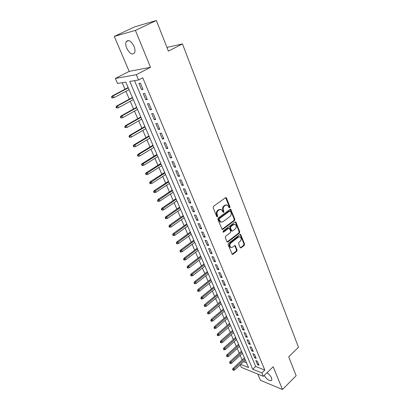 <?xml version="1.0" encoding="UTF-8"?>
<svg xmlns="http://www.w3.org/2000/svg" width="410" height="410" viewBox="0 0 410 410"><rect width="100%" height="100%" fill="white"/><g stroke="black" fill="none" stroke-linecap="round" stroke-linejoin="round"><path stroke-width="0.61" d="M229.749 207.808L229.974 206.891L226.499 198.061L226.135 197.63L225.51 197.692L213.466 206.343L213.128 207.675L216.746 216.582L217.449 216.823L217.684 215.896L217.218 214.748C216.695 213.036 217.049 211.621 218.284 210.514L219.288 209.782L221.369 209.577L223.189 212.329L223.645 212.283L223.875 211.36L223.419 210.222C222.902 208.511 223.255 207.111 224.475 206.015L225.464 205.297L227.483 205.092L229.062 207.562L229.749 207.808M229.149 207.711L229.344 206.824L225.608 197.635M216.834 216.736L217.059 215.814L216.593 214.671L217.218 214.748M223.035 212.19L223.245 211.288L222.789 210.151L223.419 210.222M264.204 375.463C267.274 379.901 269.811 381.479 271.825 380.193L271.574 377.974C270.595 375.857 269.068 374.12 266.997 372.757M134.055 46.391C131.123 40.903 128.504 39.329 126.203 41.671C125.47 43.322 125.644 45.5 126.721 48.206C129.632 53.648 132.245 55.201 134.557 52.859C135.274 51.245 135.11 49.087 134.055 46.391M240.178 247.537L240.48 247.901L241.116 247.824L244.278 245.329L244.591 244.052L240.619 234.382L239.993 234.453L228.467 243.371L228.144 244.673L232.244 254.395L232.906 254.318L236.796 251.243L237.113 249.957L235.212 245.61L234.561 245.687L232.624 247.199L230.866 247.404C229.513 246.077 229.528 244.591 230.912 242.951L238.487 237.072L240.178 236.872C241.531 238.184 241.526 239.665 240.163 241.305L238.917 242.284L238.599 243.566L240.178 247.537M134.511 80.657L255.671 366.473L264.819 370.086L261.882 372.921L263.312 376.324L241.326 367.365L240.209 364.803M156.353 20.5L135.408 30.396L114.298 36.398L134.67 26.855L156.353 20.5L168.402 51.122L182.455 43.921L298.49 347.255L288.702 356.808L296.143 375.719L282.485 389.5L273.173 366.765L263.312 376.324M114.298 36.398L129.16 71.381L150.521 67.307L135.408 30.396M150.521 67.307L136.315 74.692L138.544 79.986L129.77 81.446L252.75 369.246L261.882 372.921M264.819 370.086L142.741 77.777L138.544 79.986M234.525 220.57L234.848 219.278L230.707 209.223L230.082 209.29L218.197 218.028L217.864 219.35L222.138 229.462L222.804 229.39L234.525 220.57L233.895 220.488L234.218 219.196L230.184 209.228M236.042 222.312L239.763 231.778L239.445 233.064L227.904 241.972L227.237 242.043L226.925 241.669L225.274 237.605L225.602 236.298L230.353 232.67L230.681 231.368L229.267 228.273L228.621 228.344L223.645 232.106L223.183 232.157L223.183 230.968L235.084 221.989L235.709 221.918L236.042 222.312L235.412 222.23L239.132 231.681L239.763 231.778M257.757 374.058L260.406 380.295L282.485 389.5M142.998 89.359L140.399 83.179L138.928 83.409L141.527 89.57L142.998 89.359M147.287 99.553L144.72 93.454L143.249 93.649L145.811 99.727L147.287 99.553M151.515 109.603L148.984 103.586L147.508 103.75L150.034 109.742L151.515 109.603M155.687 119.52L153.191 113.585L151.71 113.713L154.206 119.628L155.687 119.52M159.803 129.304L157.343 123.451L155.856 123.543L158.316 129.375L159.803 129.304M163.867 138.959L161.438 133.183L159.946 133.24L162.375 139L163.867 138.959M167.874 148.487L165.476 142.782L163.985 142.813L166.378 148.492L167.874 148.487M171.831 157.886L169.463 152.259L167.967 152.259L170.329 157.865L171.831 157.886M175.731 167.162L173.394 161.612L171.898 161.576L174.229 167.111L175.731 167.162M179.585 176.32L177.279 170.842L175.777 170.78L178.083 176.238L179.585 176.32M183.388 185.361L181.112 179.949L179.606 179.862L181.881 185.253L183.388 185.361M187.139 194.284L184.895 188.943L183.388 188.825L185.633 194.15L187.139 194.284M190.85 203.093L188.631 197.825L187.124 197.676L189.338 202.935L190.85 203.093M194.509 211.796L192.316 206.589L190.809 206.414L192.997 211.606L194.509 211.796M198.122 220.385L195.959 215.245L194.448 215.045L196.61 220.17L198.122 220.385M201.689 228.867L199.552 223.788L198.04 223.563L200.177 228.626L201.689 228.867M205.215 237.241L203.104 232.229L201.587 231.978L203.698 236.98L205.215 237.241M208.695 245.518L206.609 240.567L205.092 240.291L207.178 245.231L208.695 245.518M212.134 253.687L210.074 248.798L208.557 248.501L210.612 253.38L212.134 253.687M215.527 261.764L213.497 256.932L211.975 256.614L214.01 261.431L215.527 261.764M218.884 269.739L216.875 264.962L215.358 264.624L217.361 269.385L218.884 269.739M222.199 277.616L220.216 272.901L218.694 272.537L220.677 277.242L222.199 277.616M225.474 285.401L223.511 280.742L221.989 280.358L223.952 285.006L225.474 285.401M228.708 293.094L226.771 288.491L225.249 288.087L227.186 292.678L228.708 293.094M231.906 300.694L229.995 296.143L228.472 295.723L230.384 300.258L231.906 300.694M235.068 308.207L233.177 303.713L231.655 303.267L233.546 307.751L235.068 308.207M238.189 315.633L236.324 311.19L234.797 310.724L236.667 315.157L238.189 315.633M241.28 322.967L239.43 318.575L237.908 318.093L239.753 322.475L241.28 322.967M244.329 330.224L242.505 325.883L240.977 325.381L242.807 329.712L244.329 330.224M247.348 337.394L245.539 333.099L244.017 332.582L245.821 336.866L247.348 337.394M250.325 344.482L248.542 340.238L247.02 339.7L248.803 343.934L250.325 344.482M253.277 351.488L251.509 347.296L249.987 346.742L251.755 350.924L253.277 351.488M256.188 358.417L254.446 354.271L252.924 353.702L254.666 357.838L256.188 358.417M255.825 360.58L257.552 364.674L259.074 365.269L257.347 361.164L255.825 360.58M122.195 82.707L125.009 89.201M125.921 91.317L129.319 99.164M130.236 101.285L133.568 108.988M134.49 111.115L137.765 118.685M138.688 120.817L141.906 128.253M142.834 130.395L145.991 137.698M146.923 139.841L150.029 147.021M150.957 149.168L154.011 156.22M154.939 158.378L157.942 165.307M158.875 167.464L161.822 174.276M162.76 176.438L165.655 183.137M166.593 185.299L169.438 191.88M170.381 194.048L173.174 200.516M174.117 202.689L176.869 209.049M177.807 211.222L180.513 217.474M181.456 219.652L184.116 225.792M185.059 227.975L187.672 234.013M188.615 236.201L191.188 242.136M192.131 244.324L194.658 250.161M195.606 252.35L198.091 258.09M199.034 260.278L201.479 265.921M202.427 268.114L204.831 273.665M205.779 275.858L208.142 281.316M209.09 283.51L211.411 288.881M212.365 291.074L214.645 296.353M215.598 298.547L217.843 303.743M218.796 305.937L221.005 311.046M221.953 313.24L224.132 318.268M225.08 320.461L227.217 325.407M228.17 327.6L230.271 332.464M231.225 334.657L233.295 339.444M234.243 341.638L236.278 346.342M237.231 348.541L239.235 353.169M240.183 355.362L242.156 359.918M243.56 361.687L246.569 362.876M182.455 43.921L166.957 47.442M240.66 364.382L248.588 367.57L125.798 82.108L117.532 83.481L115.343 78.459L136.315 74.692M129.16 71.381L115.343 78.459M255.671 366.473L252.75 369.246M141.527 89.57L142.803 88.888M145.811 99.727L147.067 99.03M150.034 109.742L151.28 109.039M154.206 119.628L155.436 118.915M158.316 129.375L159.531 128.658M162.375 139L163.58 138.273M166.378 148.492L167.567 147.759M170.329 157.865L171.508 157.122M174.229 167.111L175.393 166.363M178.083 176.238L179.232 175.485M181.881 185.253L183.019 184.49M185.633 194.15L186.76 193.382M189.338 202.935L190.455 202.156M192.997 211.606L194.099 210.827M196.61 220.17L197.702 219.381M200.177 228.626L201.254 227.837M203.698 236.98L204.769 236.18M207.178 245.231L208.234 244.427M210.612 253.38L211.662 252.57M214.01 261.431L215.045 260.616M217.361 269.385L218.392 268.565M220.677 277.242L221.697 276.422M223.952 285.006L224.962 284.181M227.186 292.678L228.185 291.848M230.384 300.258L231.373 299.428M233.546 307.751L234.525 306.916M236.667 315.157L237.636 314.316M239.753 322.475L240.716 321.635M242.807 329.712L243.76 328.866M245.821 336.866L246.764 336.015M248.803 343.934L249.741 343.083M251.755 350.924L252.678 350.068M254.666 357.838L255.584 356.982M257.552 364.674L258.459 363.813M226.52 204.892L224.834 205.231L225.464 205.297M222.789 210.151C222.276 208.444 222.625 207.045 223.845 205.948L224.834 205.231M220.401 209.366L218.663 209.71L219.288 209.782M216.593 214.671C216.07 212.959 216.424 211.55 217.659 210.438L218.663 209.71M222.03 229.38L233.895 220.488M230.502 211.211L229.82 210.971L219.406 218.648L219.171 219.57L220.739 222.046L222.845 221.836L229.928 216.567C231.127 215.475 231.471 214.087 230.968 212.4L230.502 211.211M229.979 210.894L229.19 210.899L229.82 210.971M221.051 222.179L220.114 221.959L219.032 220.683L218.545 219.488L218.781 218.561L229.19 210.899M227.114 241.956L238.815 232.967L239.132 231.681M228.893 228.216L227.996 228.252L223.019 232.009L223.645 232.106M235.232 228.949C236.621 227.289 236.616 225.792 235.212 224.449L233.521 224.639L230.83 226.674L230.502 227.975L231.906 231.066L232.552 230.994L235.232 228.949M234.407 224.28L232.895 224.547L233.521 224.639M231.788 230.979L230.953 230.584L229.877 227.883L230.2 226.586L232.895 224.547M235.412 222.23L235.196 221.918M239.404 236.703L237.856 236.97L238.487 237.072M231.004 247.476L230.241 247.291C228.888 245.959 228.903 244.478 230.287 242.838L237.856 236.97M232.111 254.297L236.165 251.125L236.483 249.839L234.715 245.595M241.116 247.824L240.485 247.712L243.648 245.216L243.96 243.945L240.122 234.376M111.51 96.929L111.956 97.939L112.504 97.867L112.053 96.852L111.51 96.929L112.207 95.976L113.186 95.837L113.99 97.662L129.047 89.657M112.053 96.852L113.186 95.837L128.268 87.853M112.207 95.976L128.14 87.545M113.99 97.662L112.504 97.867M115.974 106.979L116.414 107.979L116.963 107.917L116.517 106.923L115.974 106.979L116.66 106.021L117.644 105.908L118.439 107.707L133.322 99.604M116.517 106.923L117.644 105.908L132.558 97.821M116.66 106.021L132.415 97.483M118.439 107.707L116.963 107.917M120.376 116.896L120.812 117.88L121.36 117.834L120.924 116.85L120.376 116.896L121.052 115.927L122.042 115.845L122.826 117.619L137.545 109.414M120.924 116.85L122.042 115.845L136.786 107.656M121.052 115.927L136.632 107.292M122.826 117.619L121.36 117.834M124.722 126.68L125.152 127.653L125.706 127.623L125.27 126.649L124.722 126.68L125.388 125.706L126.377 125.644L127.151 127.397L141.711 119.095M125.27 126.649L126.377 125.644L140.963 117.362M125.388 125.706L140.794 116.968M127.151 127.397L125.706 127.623M129.012 136.335L129.437 137.294L129.985 137.273L129.56 136.315L129.012 136.335L129.662 135.351L130.657 135.315L131.42 137.042L145.822 128.653M129.56 136.315L130.657 135.315L145.084 126.941M129.662 135.351L144.899 126.516M131.42 137.042L129.985 137.273M133.24 145.863L133.66 146.806L134.213 146.8L133.793 145.852L133.24 145.863L133.885 144.873L134.88 144.858L135.638 146.565L149.875 138.083M133.793 145.852L134.88 144.858L149.148 136.397M133.885 144.873L148.953 135.941M135.638 146.565L134.213 146.8M137.417 155.262L137.832 156.195L138.385 156.205L137.97 155.267L137.417 155.262L138.047 154.268L139.051 154.278L139.795 155.959L153.878 147.395M137.97 155.267L139.051 154.278L153.166 145.724M138.047 154.268L152.956 145.248M139.795 155.959L138.385 156.205M141.537 164.543L141.947 165.461L142.501 165.481L142.091 164.559L141.537 164.543L142.162 163.544L143.167 163.57L143.9 165.23L157.835 156.584M142.091 164.559L157.127 154.939M142.162 163.544L156.907 154.432M143.9 165.23L142.501 165.481M145.601 173.702L146.006 174.609L146.565 174.639L146.16 173.727L145.601 173.702L146.216 172.697L147.226 172.743L147.948 174.383L161.735 165.655M146.16 173.727L161.038 164.031M146.216 172.697L160.807 163.498M147.948 174.383L146.565 174.639M149.619 182.742L150.019 183.639L150.578 183.68L150.178 182.783L149.619 182.742L150.224 181.732L151.234 181.799L151.951 183.419L165.589 174.614M150.178 182.783L164.897 173.01M150.224 181.732L164.661 172.451M151.951 183.419L150.578 183.68M153.581 191.665L153.975 192.551L154.539 192.608L154.145 191.716L153.581 191.665L154.18 190.65L155.19 190.742L155.897 192.336L169.391 183.46M154.145 191.716L168.715 181.876M154.18 190.65L168.464 181.297M155.897 192.336L154.539 192.608M157.496 200.48L157.886 201.356L158.445 201.418L158.06 200.541L157.496 200.48L158.081 199.46L159.1 199.567L159.797 201.146L173.153 192.193M158.06 200.541L172.477 190.629M158.081 199.46L172.22 190.025M159.797 201.146L158.445 201.418M161.361 209.177L161.745 210.043L162.309 210.115L161.924 209.254L161.361 209.177L161.94 208.152L162.954 208.28L163.646 209.838L176.859 200.818M161.924 209.254L176.197 199.27M161.94 208.152L175.926 198.645M163.646 209.838L162.309 210.115M165.174 217.772L165.553 218.622L166.117 218.709L165.742 217.853L165.174 217.772L165.742 216.741L166.762 216.885L167.444 218.422L180.523 209.336M165.742 217.853L179.867 207.808M165.742 216.741L179.59 207.163M167.444 218.422L166.117 218.709M168.94 226.253L169.315 227.099L169.883 227.191L169.509 226.351L168.94 226.253L169.504 225.218L170.524 225.387L171.201 226.904L184.146 217.751M169.509 226.351L183.495 216.244M169.504 225.218L183.208 215.573M171.201 226.904L169.883 227.191M172.661 234.633L173.035 235.468L173.599 235.571L173.23 234.735L172.661 234.633L173.22 233.597L174.24 233.777L174.906 235.278L187.718 226.064M173.23 234.735L187.078 224.572M173.22 233.597L186.781 223.886M174.906 235.278L173.599 235.571M176.341 242.91L176.705 243.735L177.274 243.847L176.91 243.022L176.341 242.91L176.884 241.869L177.909 242.069L178.565 243.55L191.25 234.274M176.91 243.022L190.619 232.803M176.884 241.869L190.312 232.091M178.565 243.55L177.274 243.847M179.97 251.084L180.328 251.899L180.902 252.022L180.538 251.207L179.97 251.084L180.508 250.038L181.533 250.254L182.183 251.719L194.74 242.382M180.538 251.207L194.114 240.931M180.508 250.038L193.802 240.198M182.183 251.719L180.902 252.022M183.557 259.161L183.911 259.966L184.485 260.094L184.126 259.294L183.557 259.161L184.085 258.11L185.115 258.341L185.756 259.786L198.189 250.397M184.126 259.294L197.569 248.962M184.085 258.11L197.246 248.214M185.756 259.786L184.485 260.094M187.098 267.141L187.452 267.93L188.021 268.073L187.672 267.279L187.098 267.141L187.621 266.085L188.651 266.331L189.282 267.761L201.592 258.315M187.672 267.279L200.982 256.896M187.621 266.085L200.654 256.132M189.282 267.761L188.021 268.073M190.599 275.023L190.947 275.802L191.521 275.95L191.173 275.171L190.599 275.023L191.116 273.962L192.147 274.228L192.772 275.638L204.959 266.141M191.173 275.171L204.359 264.742M191.116 273.962L204.021 263.953M192.772 275.638L191.521 275.95M194.058 282.808L194.401 283.582L194.975 283.74L194.632 282.967L194.058 282.808L194.565 281.747L195.596 282.029L196.216 283.423L208.285 273.875M194.632 282.967L207.691 272.491M194.565 281.747L207.342 271.686M196.216 283.423L194.975 283.74M197.476 290.505L197.815 291.269L198.389 291.433L198.05 290.669L197.476 290.505L197.974 289.439L199.009 289.732L199.619 291.11L211.575 281.516M198.05 290.669L210.986 280.148M197.974 289.439L210.632 279.328M199.619 291.11L198.389 291.433M200.854 298.111L201.187 298.864L201.761 299.039L201.428 298.28L200.854 298.111L201.346 297.04L202.381 297.353L202.981 298.711L214.825 289.07M201.428 298.28L214.24 287.717M201.346 297.04L213.882 286.877M202.981 298.711L201.761 299.039M204.19 305.624L204.518 306.372L205.097 306.552L204.764 305.804L204.19 305.624L204.677 304.553L205.712 304.876L206.307 306.224L218.033 296.538M204.764 305.804L217.459 295.2M204.677 304.553L217.09 294.344M206.307 306.224L205.097 306.552M207.486 313.05L207.814 313.788L208.393 313.978L208.065 313.24L207.486 313.05L207.967 311.979L209.003 312.317L209.592 313.645L221.21 303.912M208.065 313.24L220.641 302.595M207.967 311.979L220.267 301.724M209.592 313.645L208.393 313.978M210.75 320.394L211.073 321.122L211.647 321.317L211.324 320.589L210.75 320.394L211.222 319.318L212.257 319.667L212.841 320.984L224.347 311.21M211.324 320.589L223.783 309.904M211.222 319.318L223.404 309.017M212.841 320.984L211.647 321.317M213.969 327.651L214.292 328.369L214.866 328.574L214.548 327.851L213.969 327.651L214.44 326.575L215.475 326.934L216.049 328.236L227.447 318.421M214.548 327.851L226.894 317.13M214.44 326.575L226.504 316.228M216.049 328.236L214.866 328.574M217.156 334.827L217.474 335.539L218.048 335.749L217.73 335.031L217.156 334.827L217.618 333.745L218.653 334.119L219.222 335.406L230.517 325.555M217.73 335.031L229.969 324.274M217.618 333.745L229.574 323.362M219.222 335.406L218.048 335.749M220.308 341.914L220.621 342.622L221.195 342.837L220.882 342.13L220.308 341.914L220.759 340.833L221.8 341.222L222.363 342.488L233.551 332.602M220.882 342.13L233.003 331.341M220.759 340.833L232.603 330.409M222.363 342.488L221.195 342.837M223.419 348.925L223.727 349.622L224.306 349.848L223.998 349.151L223.419 348.925L223.87 347.844L224.905 348.244L225.464 349.499L236.549 339.577M223.998 349.151L236.011 338.327M223.87 347.844L235.606 337.384M225.464 349.499L224.306 349.848M226.499 355.859L226.802 356.551L227.381 356.777L226.499 355.859L226.94 354.773L227.98 355.183L228.529 356.428L239.512 346.47M227.073 356.09L238.984 345.235M226.94 354.773L238.569 344.277M228.529 356.428L227.381 356.777M229.544 362.717L230.42 363.634L229.544 362.717L229.979 361.63L231.02 362.05L231.563 363.275L242.448 353.287M230.118 362.952L241.92 352.067M229.979 361.63L241.5 351.093M231.563 363.275L230.42 363.634M232.552 369.492L233.428 370.409L232.552 369.492L232.982 368.405L234.023 368.836L234.561 370.051L245.344 360.031M233.131 369.733L244.826 358.822M232.982 368.405L244.401 357.838M234.561 370.051L233.428 370.409M229.344 206.824L229.974 206.891M217.059 215.814L217.684 215.896M223.245 211.288L223.875 211.36M223.845 205.948L224.475 206.015M217.659 210.438L218.284 210.514M225.869 197.999L226.499 198.061M222.179 229.292L222.804 229.39M230.425 209.566L231.055 209.633M234.218 219.196L234.848 219.278M218.781 218.561L219.406 218.648M218.545 219.488L219.171 219.57M219.032 220.683L219.657 220.77M238.815 232.967L239.445 233.064M227.278 241.859L227.904 241.972M227.996 228.252L228.621 228.344M230.2 226.586L230.83 226.674M229.877 227.883L230.502 227.975M230.953 230.584L231.583 230.681M230.287 242.838L230.912 242.951M234.889 245.867L235.519 245.979M236.483 249.839L237.113 249.957M236.165 251.125L236.796 251.243M232.28 254.195L232.906 254.318M240.306 234.658L240.936 234.761M243.96 243.945L244.591 244.052M243.648 245.216L244.278 245.329M126.203 41.671L128.607 40.518M225.715 197.594L226.135 197.63M230.307 209.182L230.707 209.223M220.114 221.959L220.739 222.046M231.276 230.968L231.906 231.066M235.335 221.866L235.709 221.918M230.241 247.291L230.866 247.404M234.868 245.549L235.212 245.61M240.27 234.325L240.619 234.382"/></g></svg>
